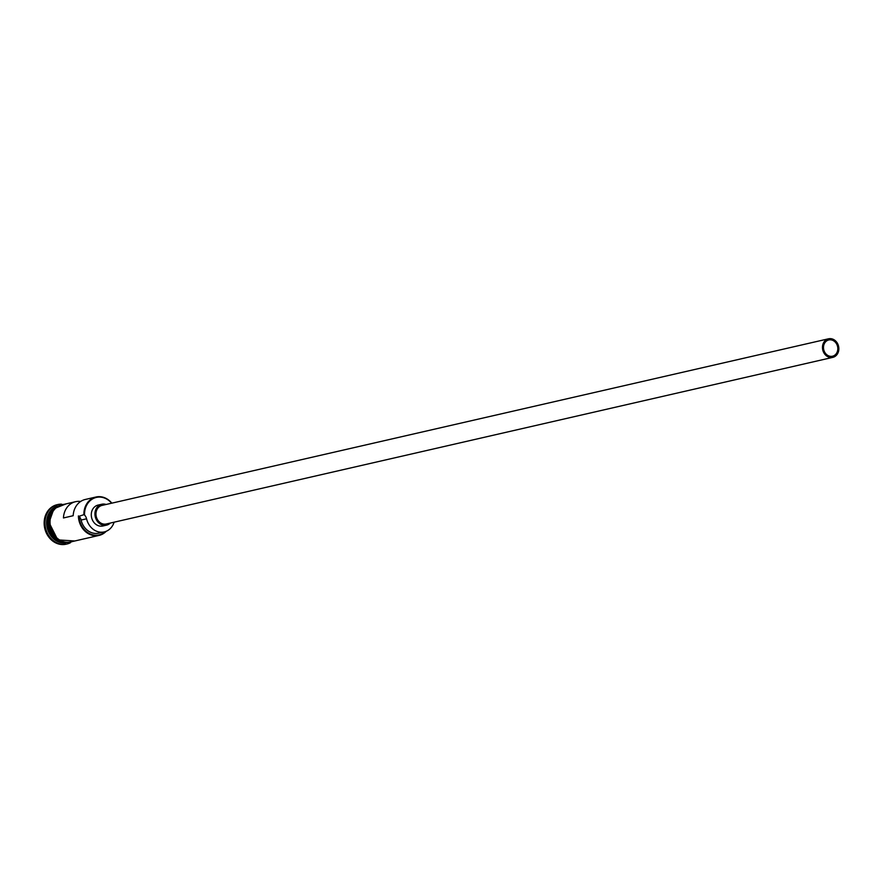 <?xml version="1.0" encoding="UTF-8"?>
<svg xmlns="http://www.w3.org/2000/svg" width="883" height="883" viewBox="0 0 883 883"><rect width="100%" height="100%" fill="white"/><g stroke="black" fill="none" stroke-linecap="round" stroke-linejoin="round"><path stroke-width="1.32" d="M111.611 503.2A18.587 15.828 77.1 0 0 94.106 498.144A18.587 15.828 77.1 0 0 84.525 514.646A18.587 15.828 77.1 0 0 84.536 515.021L83.874 514.679A19.062 16.236 -102.9 0 1 95.993 497.008A19.062 16.236 -102.9 0 1 111.832 503.155M823.486 347.692A8.344 7.108 77.1 0 0 832.526 356.213A8.344 7.108 77.1 0 0 837.824 348.487A8.344 7.108 77.1 0 0 828.795 339.955A8.344 7.108 77.1 0 0 823.486 347.692M838.85 348.542A9.536 8.113 77.1 0 0 828.53 338.796A9.536 8.113 77.1 0 0 822.47 347.637A9.536 8.113 77.1 0 0 832.79 357.372A9.536 8.113 77.1 0 0 838.85 348.542M828.53 338.796L102.02 505.407A9.536 8.113 77.1 0 0 95.96 514.237A9.536 8.113 77.1 0 0 106.28 523.983L832.79 357.372M106.103 504.469A10.717 9.128 77.1 0 0 101.755 504.248A10.717 9.128 77.1 0 0 94.934 514.182A10.717 9.128 77.1 0 0 106.545 525.142A10.717 9.128 77.1 0 0 110.364 523.045M101.755 504.248L98.101 505.076A10.717 9.128 77.1 0 0 91.28 515.021A10.717 9.128 77.1 0 0 102.892 525.981L106.545 525.142M64.106 542.725A19.062 16.236 -102.9 0 1 47.848 522.946A19.062 16.236 -102.9 0 1 55.894 506.919M62.859 542.405A19.062 16.236 -102.9 0 1 48.212 522.857A19.062 16.236 -102.9 0 1 54.912 507.747M65.684 542.979A19.062 16.236 -102.9 0 1 46.633 523.222A19.062 16.236 -102.9 0 1 57.207 506.003M70.452 542.714A20.254 17.252 -102.9 0 1 66.942 544.005A20.254 17.252 -102.9 0 1 45 523.299A20.254 17.252 -102.9 0 1 57.881 504.524A20.254 17.252 -102.9 0 1 61.611 504.16M80.629 501.478A19.062 16.236 77.1 0 0 75.552 501.699A19.062 16.236 77.1 0 0 63.444 517.957L73.179 515.716A19.062 16.236 -102.9 0 1 85.287 499.469L95.993 497.008M106.247 531.268A19.062 16.236 -102.9 0 1 99.039 535.418L70.684 541.93A19.062 16.236 -102.9 0 1 50.044 522.438A19.062 16.236 -102.9 0 1 62.163 504.767L75.552 501.699M83.874 514.679L79.062 516.279A18.587 15.828 77.1 0 0 88.697 533.177A18.587 15.828 77.1 0 0 105.485 531.555M66.512 544.094A20.254 17.252 -102.9 0 1 66.082 544.204A20.254 17.252 -102.9 0 1 44.15 523.498A20.254 17.252 -102.9 0 1 57.031 504.723A20.254 17.252 -102.9 0 1 57.461 504.635M84.536 515.021A7.152 6.093 77.1 0 1 86.567 518.796L81.093 520.054A7.152 6.093 77.1 0 0 79.062 516.279M81.093 520.054A16.799 14.305 77.1 0 0 98.775 533.155L104.26 531.908A16.799 14.305 77.1 0 0 114.117 522.184M99.039 535.418A19.062 16.236 -102.9 0 1 78.399 515.937M86.567 518.796A16.799 14.305 77.1 0 0 104.26 531.908M49.227 515.97A18.819 16.037 77.1 0 0 48.179 522.924A18.819 16.037 77.1 0 0 54.161 537.482M63.94 504.359A19.183 16.335 77.1 0 0 49.945 522.427A19.183 16.335 77.1 0 0 72.461 541.522M49.327 522.449A19.183 16.335 -102.9 0 1 61.832 504.723M70.408 542.107A19.183 16.335 -102.9 0 1 49.327 522.57M57.881 504.524L57.031 504.723M66.258 503.829L53.94 508.718L49.04 522.515L57.781 539.877L74.779 540.981M66.942 544.005L66.082 544.204"/></g></svg>
